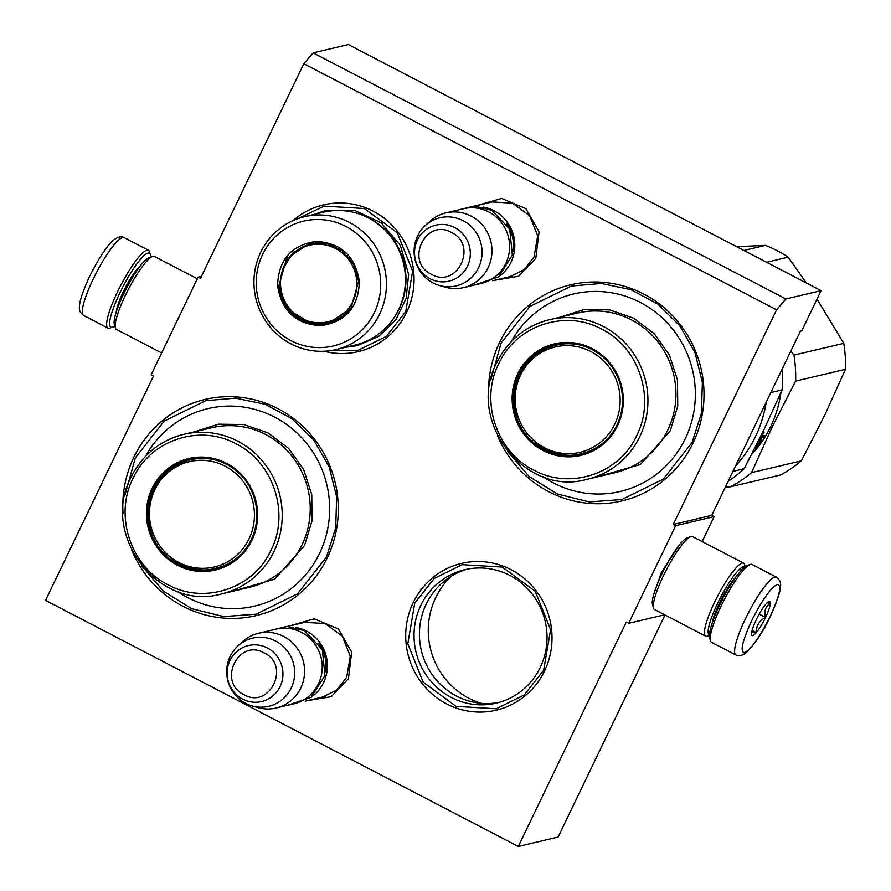 <?xml version="1.0" encoding="UTF-8"?>
<svg xmlns="http://www.w3.org/2000/svg" width="891" height="891" viewBox="0 0 891 891"><rect width="100%" height="100%" fill="white"/><g stroke="black" fill="none" stroke-linecap="round" stroke-linejoin="round"><path stroke-width="1.34" d="M451.236 576.232A75 72.639 -103.3 0 0 435.732 597.571A75 72.639 -103.3 0 0 468.922 698.277A75 72.639 -103.3 0 0 481.296 703.333M289.274 626.017L314.222 618.822L338.435 628.979L351.689 652.201L348.403 678.697L331.229 696.673L306.938 700.738M300.924 623.255L304.243 622.308L325.137 623.555L342.278 636.152L350.297 656.155L346.688 677.305L336.542 690.18L321.985 697.341L318.622 697.976M476.663 205.621L501.622 198.426L525.824 208.583L539.077 231.805L535.803 258.301L518.629 276.277L494.327 280.342M488.324 202.858L491.632 201.912L512.537 203.159L529.677 215.756L537.685 235.759L534.077 256.909L523.93 269.784L509.374 276.945L506.01 277.58M303.82 63.718L776.562 309.823L673.262 524.476L675.645 525.712L628.69 623.288L626.306 622.041L518.306 846.45L45.552 600.356L153.553 375.946L151.169 374.699L198.125 277.134L200.508 278.371L303.82 63.718L313.109 52.881L785.862 298.975L821.079 290.644L801.711 330.895L800.385 331.207L711.753 515.366L673.262 524.476M293.117 220.545A75.412 73.04 76.7 0 1 385.647 219.353A75.412 73.04 76.7 0 1 406.563 312.429A75.412 73.04 76.7 0 1 324.023 351.243M413.212 602.617A75.412 73.04 76.7 0 1 511.156 569.717A75.412 73.04 76.7 0 1 544.524 670.979A75.412 73.04 76.7 0 1 446.58 703.879A75.412 73.04 76.7 0 1 413.212 602.617M488.758 398.834A111.052 107.566 76.7 0 1 499.561 342.534A111.052 107.566 76.7 0 1 643.803 294.086A111.052 107.566 76.7 0 1 692.964 443.217A111.052 107.566 76.7 0 1 593.774 503.671A111.052 107.566 76.7 0 1 497.468 435.699M123.047 513.494A111.052 107.566 76.7 0 1 133.85 457.206A111.052 107.566 76.7 0 1 278.092 408.746A111.052 107.566 76.7 0 1 327.253 557.877A111.052 107.566 76.7 0 1 228.063 618.332A111.052 107.566 76.7 0 1 131.768 550.36M776.562 309.823L785.862 298.975M821.079 290.644L348.325 44.55L313.109 52.881M201.489 276.333L198.125 277.134M664.987 614.979L558.122 837.039L518.306 846.45M664.619 614.79L628.69 623.288M702.13 541.572L714.137 516.613L675.645 525.712M653.927 593.829L661.434 572.312L679.298 545.08M714.137 516.613L711.753 515.366M540.213 667.482A68.551 66.402 -103.3 0 0 532.384 594.319A68.551 66.402 -103.3 0 0 464.757 569.694A68.551 66.402 -103.3 0 0 420.842 605.334A68.551 66.402 76.7 0 0 428.671 678.497A68.551 66.402 76.7 0 0 496.298 703.122A68.551 66.402 76.7 0 0 540.213 667.482M467.474 569.115A68.551 66.402 -103.3 0 0 426.243 604.053A68.551 66.402 76.7 0 0 433.215 676.08A68.551 66.402 76.7 0 0 498.993 702.42M124.985 495.095L135.376 457.74L164.245 421.109L205.643 400.716L235.569 398.143L265.106 404.28L291.925 418.659L313.866 440.121L329.191 466.951L336.664 497.011L335.707 527.906L326.396 557.176L297.527 593.807L256.129 614.2L223.585 616.583L191.721 608.698L163.554 591.268L141.736 565.941M414.738 603.162L434.218 578.437L462.162 564.671L502.301 567.077L535.213 591.268L550.605 629.67L543.666 670.277L524.186 695.013L496.231 708.768L456.103 706.363L423.192 682.172L407.8 643.77L414.738 603.162M297.794 218.674L324.201 206.122L364.33 208.527L397.241 232.718L412.633 271.12L405.706 311.727L386.215 336.453L358.271 350.219L329.046 350.82M490.685 380.435L501.087 343.08L529.956 306.448L571.354 286.056L601.269 283.483L630.817 289.62L657.625 303.998L679.566 325.46L694.891 352.29L702.375 382.35L701.417 413.246L692.095 442.515L663.227 479.146L621.829 499.539L589.285 501.923L557.432 494.037L529.265 476.607L507.436 451.28M114.772 325.928A41.677 7.952 -62.5 0 1 112.6 327.153A41.677 7.952 -62.5 0 1 112.266 327.253A41.677 7.952 -62.5 0 1 120.029 292.56A41.677 7.952 -62.5 0 1 150.356 254.626A41.677 7.952 -62.5 0 1 150.601 257.098M112.6 327.153L109.771 328.111A43.871 8.375 -62.5 0 1 109.415 328.211A43.871 8.375 -62.5 0 1 107.945 328.1A43.871 8.375 -62.5 0 1 117.579 291.691A43.871 8.375 -62.5 0 1 148.463 250.26A43.871 8.375 -62.5 0 1 149.521 251.752L150.356 254.626M776.406 577.145L752.049 564.471A43.871 8.375 117.5 0 0 750.222 564.46L747.393 565.417A41.677 7.952 117.5 0 0 719.794 604.777A41.677 7.952 117.5 0 0 709.637 637.945L710.483 640.807A43.871 8.375 117.5 0 0 711.541 642.311L735.888 654.985C738.516 656.667 742.103 655.765 746.658 652.29C756.147 642.211 764.055 630.193 770.381 616.249C786.553 580.709 779.558 580.821 776.406 577.145A43.871 8.375 117.5 0 0 745.533 618.577A43.871 8.375 117.5 0 0 735.888 654.985M750.222 564.46A43.871 8.375 117.5 0 0 721.175 605.902A43.871 8.375 117.5 0 0 710.483 640.807M770.214 616.36C779.647 595.745 782.031 585.097 777.364 584.407C770.748 587.759 762.173 599.877 751.636 620.749C742.203 641.364 739.82 652.012 744.486 652.702C751.102 649.35 759.678 637.232 770.214 616.36M765.569 617.452A19.19 3.664 117.5 0 0 768.989 601.525A19.19 3.664 117.5 0 0 756.281 619.646A19.19 3.664 117.5 0 0 751.603 634.927A19.19 3.664 117.5 0 0 765.569 617.452M751.726 631.908L756.013 632.554C756.169 625.961 759.277 620.893 765.347 617.374C763.977 611.137 765.558 606.448 770.091 603.285L767.262 602.695M765.347 617.374L759.143 614.144M756.013 632.554L752.049 630.494M745.221 566.643L744.62 564.571A41.131 7.852 117.5 0 0 743.629 563.179A41.131 7.852 117.5 0 0 714.682 602.015A41.131 7.852 117.5 0 0 705.639 636.141A41.131 7.852 117.5 0 0 707.02 636.252A41.131 7.852 117.5 0 0 707.354 636.152L709.392 635.472M743.629 563.179L692.53 536.571A41.131 7.852 117.5 0 0 690.815 536.571L687.273 537.763A38.391 7.328 117.5 0 0 661.857 574.016A38.391 7.328 117.5 0 0 652.502 604.566L653.548 608.141A41.131 7.852 117.5 0 0 654.54 609.544L705.639 636.141M690.815 536.571A41.131 7.852 117.5 0 0 663.583 575.419A41.131 7.852 117.5 0 0 653.548 608.141M736.501 576.288A30.439 5.803 117.5 0 0 719.65 602.639A30.439 5.803 117.5 0 0 712.299 622.787M744.854 566.921A38.391 7.328 117.5 0 0 717.734 603.096A38.391 7.328 117.5 0 0 709.414 635.005M161.627 352.959L116.376 329.392A41.131 7.852 -62.5 0 1 115.384 327.999L114.326 324.413A38.391 7.328 -62.5 0 1 123.682 293.863A38.391 7.328 -62.5 0 1 149.098 257.61L152.639 256.419A41.131 7.852 -62.5 0 1 154.355 256.43L197.323 278.794M115.384 327.999A41.131 7.852 -62.5 0 1 125.408 295.266A41.131 7.852 -62.5 0 1 152.639 256.419M174.09 327.064A41.131 7.852 -62.5 0 1 176.507 321.863A41.131 7.852 -62.5 0 1 179.124 316.617M483.223 207.068A38.391 37.188 -103.3 0 1 493.982 210.71A38.391 37.188 76.7 0 1 499.55 276.099M506.322 223.14A37.288 36.119 76.7 0 1 513.004 251.385M445.879 212.893L463.532 208.717A38.391 37.188 -103.3 0 1 488.803 211.935A38.391 37.188 76.7 0 1 509.396 250.783A38.391 37.188 76.7 0 1 481.207 283.438L463.554 287.615A38.391 37.188 76.7 0 1 445.166 287.158L439.374 285.488A35.027 33.925 76.7 0 1 433.082 282.982A35.027 33.925 -103.3 0 1 425.219 225.623L429.651 221.536A38.391 37.188 -103.3 0 1 445.879 212.893A38.391 37.188 -103.3 0 1 471.15 216.101A38.391 37.188 76.7 0 1 491.743 254.96A38.391 37.188 76.7 0 1 463.554 287.615M425.219 225.623A35.027 33.925 -103.3 0 1 463.075 220.667A35.027 33.925 76.7 0 1 479.904 264.549A35.027 33.925 76.7 0 1 439.374 285.488M295.834 627.464A38.391 37.188 -103.3 0 1 306.582 631.106A38.391 37.188 76.7 0 1 312.151 696.495M318.922 643.536A37.288 36.119 76.7 0 1 325.605 671.792M258.49 633.289L276.143 629.113A38.391 37.188 -103.3 0 1 301.414 632.332A38.391 37.188 76.7 0 1 322.007 671.179A38.391 37.188 76.7 0 1 293.807 703.834L276.154 708.011A38.391 37.188 76.7 0 1 257.777 707.554L251.975 705.884A35.027 33.925 76.7 0 1 245.693 703.378A35.027 33.925 -103.3 0 1 237.819 646.02L242.263 641.932A38.391 37.188 -103.3 0 1 258.49 633.289A38.391 37.188 -103.3 0 1 283.761 636.497A38.391 37.188 76.7 0 1 304.354 675.356A38.391 37.188 76.7 0 1 276.154 708.011M237.819 646.02A35.027 33.925 -103.3 0 1 275.675 641.063A35.027 33.925 76.7 0 1 292.515 684.945A35.027 33.925 76.7 0 1 251.975 705.884M581.723 454.076A56.211 54.451 76.7 0 1 544.145 448.451M519.041 374.086A56.211 54.451 -103.3 0 0 525.467 434.073A56.211 54.451 -103.3 0 0 580.921 454.265A56.211 54.451 -103.3 0 0 616.94 425.04A56.211 54.451 -103.3 0 0 610.513 365.054A56.211 54.451 -103.3 0 0 555.06 344.85A56.211 54.451 -103.3 0 0 519.041 374.086M524.777 366.524A56.211 54.451 76.7 0 1 555.85 344.672M617.63 425.597A57.314 55.509 -103.3 0 0 592.259 348.648A57.314 55.509 -103.3 0 0 517.827 373.652A57.314 55.509 -103.3 0 0 543.187 450.601A57.314 55.509 -103.3 0 0 617.63 425.597M636.731 435.543C655.854 398.31 638.914 347.122 601.392 328.991C564.983 309.021 515.833 325.672 498.726 363.706C479.592 400.939 496.532 452.127 534.065 470.259C570.463 490.228 619.613 473.578 636.731 435.543M556.107 345.173A115.173 111.553 76.7 0 1 556.262 344.583M553.111 345.975L553.434 345.352M766.182 402.275A123.392 119.517 76.7 0 1 755.468 436.568A123.392 119.517 76.7 0 1 735.498 466.038M770.849 392.586L782.053 389.935A123.392 119.517 -103.3 0 0 782.153 369.097M782.053 389.935L764.233 429.072L744.119 468.755A123.392 119.517 76.7 0 1 728.136 481.329M732.914 471.406L744.119 468.755M511.167 341.732A101.463 98.266 -103.3 0 1 642.823 303.798A101.463 98.266 -103.3 0 1 685.268 438.706A101.463 98.266 76.7 0 1 543.076 476.718M560.06 317.185L584.218 309.522L609.6 309.89L633.757 318.254L654.35 333.813L669.408 355.052L677.472 379.934L677.75 406.051L670.221 430.876L640.462 464.456L597.794 476.763M793.926 355.119L843.766 343.336A126.143 122.178 76.7 0 1 845.448 369.32L795.618 381.103A126.143 122.178 76.7 0 0 793.926 355.119L790.896 350.92M743.907 250.471L765.514 245.37A126.143 122.178 76.7 0 1 788.201 257.176L766.605 262.288M765.514 245.37L736.645 246.684M843.766 343.336L817.014 299.109M806.299 282.948L788.201 257.176M725.352 487.121L730.553 486.798L780.393 475.014A126.143 122.178 -103.3 0 0 801.399 460.847L824.955 414.716L845.448 369.32M801.399 460.847L751.558 472.631L772.052 427.223L795.618 381.103M730.553 486.798A126.143 122.178 -103.3 0 0 751.558 472.631M780.917 392.552A113.803 110.228 76.7 0 1 770.67 426.644A113.803 110.228 -103.3 0 1 751.503 454.633M762.384 436.724L763.208 437.281L764.278 435.51L762.25 436.935L762.607 435.899L762.25 436.935L761.504 436.445M761.983 436.757L760.714 437.681M763.208 437.281L761.371 436.902M761.449 439.786L761.181 440.455L761.449 439.786L760.513 440.009L761.315 438.082M755.546 446.692L756.27 447.282A113.803 110.228 -103.3 0 0 761.181 440.455L760.223 439.809M759.611 440.845A112.7 109.159 -103.3 0 0 760.29 439.842M756.27 447.282L755.078 447.605M755.546 447.995L754.8 448.173M753.218 451.046L754.064 449.61M756.749 444.308A113.803 110.228 -103.3 0 0 757.684 442.972L757.372 443.05M755.858 446.068A113.803 110.228 -103.3 0 0 757.606 443.673L758.096 443.551A113.803 110.228 -103.3 0 1 755.902 446.547L755.702 446.38M759.188 440.867L760.068 441.502A113.803 110.228 -103.3 0 1 756.749 446.135L755.902 446.547M760.168 441.245L758.13 441.736A113.803 110.228 -103.3 0 0 761.215 436.868L762.607 435.899M760.914 438.06L761.582 437.659A113.803 110.228 -103.3 0 1 760.023 440.121L759.533 440.232A113.803 110.228 -103.3 0 0 760.914 438.06L760.613 437.86M761.582 437.659L760.981 437.269M764.066 432.38L762.651 434.83L764.066 432.38M762.273 437.503L761.616 438.283M763.632 432.803L762.83 434.14M763.943 432.993L762.874 434.173M614.768 424.161A54.106 52.402 76.7 0 1 544.49 447.772A54.106 52.402 76.7 0 1 520.544 375.111A54.106 52.402 -103.3 0 1 590.822 351.511A54.106 52.402 -103.3 0 1 614.768 424.161M606.125 440.243A55.665 53.917 76.7 0 1 581.823 453.486C539.2 465.87 498.771 413.569 520.221 374.298C527.906 359.084 539.901 349.372 556.207 345.151A55.665 53.917 -103.3 0 1 583.861 346.109M359.351 281.344C358.594 307.05 345.875 321.818 321.205 325.649C296.202 324.502 281.667 311.204 277.591 285.755C278.36 260.049 291.067 245.281 315.748 241.45C340.741 242.608 355.275 255.906 359.351 281.344M358.561 281.344L350.931 308.23L328.2 323.511L321.395 324.502C297.048 323.366 282.892 310.413 278.916 285.643L286.546 258.746L309.277 243.466L326.529 243.332L342.322 250.716L353.716 264.226L358.561 281.344M335.907 349.595L354.885 345.107A68.284 66.134 76.7 0 0 405.282 275.096A68.284 66.134 -103.3 0 0 323.466 212.214L304.488 216.702A68.284 66.134 -103.3 0 0 254.091 286.713A68.284 66.134 76.7 0 0 335.907 349.595A68.284 66.134 76.7 0 0 386.304 279.574A68.284 66.134 -103.3 0 0 304.488 216.702M380.591 280.197A64.163 62.147 -103.3 0 0 314.323 219.587A64.163 62.147 -103.3 0 0 256.352 286.902A64.163 62.147 76.7 0 0 322.62 347.523A64.163 62.147 76.7 0 0 380.591 280.197M292.794 312.429L309.634 322.509L328.979 323.322M310.068 243.288L293.117 252.688L282.57 269.249M290.332 255.583A74.588 72.238 -103.3 0 0 290.21 256.14M307.874 244.602L307.807 243.945M313.42 242.72A91.862 88.977 -103.3 0 0 313.287 243.321M314.022 214.441L325.471 210.588L354.585 210.376L381.237 222.828L400.449 245.626L408.624 274.495L406.107 298.407L395.76 319.869L378.842 336.275L357.414 345.652L345.441 347.334M356.768 281.445A39.338 38.101 -103.3 0 0 316.138 244.279A39.338 38.101 -103.3 0 0 280.598 285.554A39.338 38.101 76.7 0 0 321.217 322.731A39.338 38.101 76.7 0 0 356.768 281.445M349.383 310.246A40.451 39.171 76.7 0 1 329.147 322.587C306.192 328.801 281.133 309.556 280.353 285.476C280.442 264.104 290.511 250.237 310.536 243.867A40.451 39.171 -103.3 0 1 334.125 245.838M216.012 568.736A56.211 54.451 76.7 0 1 178.434 563.112M153.341 488.747A56.211 54.451 -103.3 0 0 159.756 548.733A56.211 54.451 -103.3 0 0 215.221 568.926A56.211 54.451 -103.3 0 0 251.229 539.701A56.211 54.451 -103.3 0 0 244.813 479.714A56.211 54.451 -103.3 0 0 189.349 459.522A56.211 54.451 -103.3 0 0 153.341 488.747M159.066 481.185A56.211 54.451 76.7 0 1 190.151 459.333M251.919 540.258A57.314 55.509 -103.3 0 0 226.548 463.309A57.314 55.509 -103.3 0 0 152.116 488.313A57.314 55.509 -103.3 0 0 177.487 565.262A57.314 55.509 -103.3 0 0 251.919 540.258M271.02 550.204C290.143 512.971 273.203 461.783 235.681 443.651C199.272 423.682 150.134 440.332 133.015 478.367C113.892 515.599 130.832 566.787 168.354 584.919C204.763 604.889 253.902 588.238 271.02 550.204M190.407 459.834A115.173 111.553 76.7 0 1 190.563 459.244M187.411 460.636L187.723 460.012M145.456 456.392A101.463 98.266 -103.3 0 1 277.123 418.458A101.463 98.266 -103.3 0 1 319.557 553.367A101.463 98.266 76.7 0 1 177.376 591.379M194.361 431.845L218.507 424.183L243.889 424.55L268.046 432.915L288.651 448.474L303.708 469.713L311.761 494.594L312.039 520.712L304.522 545.537L274.762 579.117L232.083 591.424M249.057 538.821A54.106 52.402 76.7 0 1 178.779 562.433A54.106 52.402 76.7 0 1 154.834 489.783A54.106 52.402 -103.3 0 1 225.111 466.171A54.106 52.402 -103.3 0 1 249.057 538.821M240.414 554.904A55.665 53.917 76.7 0 1 216.123 568.146C173.489 580.531 133.071 528.229 154.511 488.959C162.195 473.745 174.202 464.033 190.507 459.812A55.665 53.917 -103.3 0 1 218.161 460.77M140.076 266.275A28.245 5.391 117.5 0 0 123.281 291.791A28.245 5.391 117.5 0 0 116.253 312.039M107.945 328.1L83.587 315.425A43.871 8.375 -62.5 0 1 93.232 279.017A43.871 8.375 -62.5 0 1 124.105 237.585L148.463 250.26M430.108 278.749A28.768 27.866 -103.3 0 0 467.474 266.197A28.768 27.866 -103.3 0 0 454.744 227.573A28.768 27.866 -103.3 0 0 417.378 240.124A28.768 27.866 -103.3 0 0 430.108 278.749M431.4 274.272C457.128 289.297 478.478 244.936 451.492 232.518C425.764 217.493 404.414 261.854 431.4 274.272M242.72 699.145A28.768 27.866 -103.3 0 0 280.075 686.593A28.768 27.866 -103.3 0 0 267.345 647.969A28.768 27.866 -103.3 0 0 229.989 660.521A28.768 27.866 -103.3 0 0 242.72 699.145M244 694.668C269.728 709.693 291.079 665.332 264.092 652.914C238.365 637.889 217.014 682.25 244 694.668M587.258 479.258L615.258 472.631A81.994 79.41 76.7 0 0 667.782 430.008A81.994 79.41 76.7 0 0 658.416 342.512A81.994 79.41 76.7 0 0 577.524 313.053L549.524 319.68C525.735 325.828 508.193 340.05 496.911 362.359C465.302 420.24 524.933 497.512 587.258 479.258A81.994 79.41 -103.3 0 0 639.783 436.635A81.994 79.41 -103.3 0 0 630.416 349.127A81.994 79.41 -103.3 0 0 549.524 319.68A81.994 79.41 -103.3 0 0 497 362.303M369.954 218.752A67.092 64.987 -103.3 0 1 405.839 274.751A67.092 64.987 76.7 0 1 393.521 318.443M293.974 251.897A73.83 71.514 -103.3 0 0 293.796 252.532M221.547 593.918L249.547 587.292A81.994 79.41 76.7 0 0 302.071 544.668A81.994 79.41 76.7 0 0 292.716 457.172A81.994 79.41 76.7 0 0 211.824 427.713L183.813 434.34C160.024 440.488 142.493 454.711 131.211 477.019C99.592 534.901 159.233 612.173 221.547 593.918A81.994 79.41 -103.3 0 0 274.072 551.295A81.994 79.41 -103.3 0 0 264.705 463.788A81.994 79.41 -103.3 0 0 183.813 434.34A81.994 79.41 -103.3 0 0 131.289 476.963M83.587 315.425C80.39 311.883 73.508 311.705 89.612 276.321C99.213 257.51 107.132 245.493 113.357 240.247C117.913 236.794 121.499 235.903 124.105 237.585M512.693 275.998L492.678 280.732M495.006 201.277L475.014 206.01M325.304 696.394L305.29 701.128M307.607 621.673L287.626 626.406M269.438 630.705L286.958 626.395L304.544 630.728L322.319 649.561L324.937 675.456L311.237 697.252L287.102 705.427M456.838 210.309L474.346 205.999L491.943 210.332L509.719 229.165L512.325 255.06L498.626 276.856L474.502 285.031M294.119 251.763L293.941 252.409"/></g></svg>
